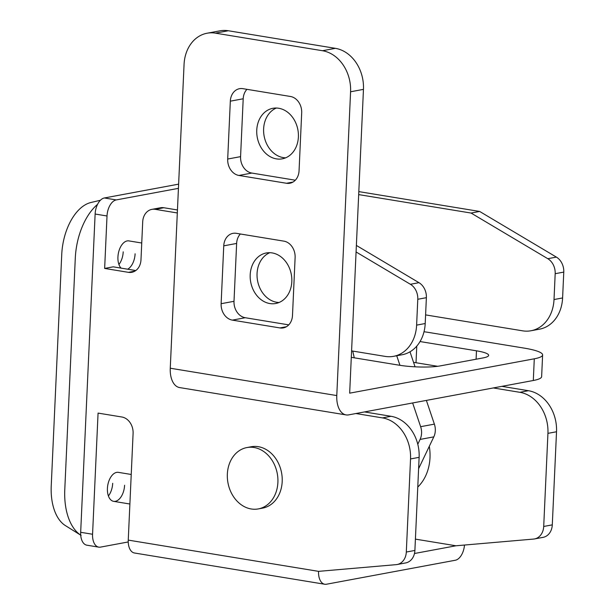 <?xml version="1.0" encoding="UTF-8"?>
<svg xmlns="http://www.w3.org/2000/svg" width="615" height="615" viewBox="0 0 615 615"><rect width="100%" height="100%" fill="white"/><g stroke="black" fill="none" stroke-linecap="round" stroke-linejoin="round"><path stroke-width="0.92" d="M121.009 268.109A14.683 8.387 -80.7 0 1 117.934 256.993A14.683 8.387 -80.7 0 1 128.896 240.903L141.742 243.01M124.591 485.25A14.683 8.387 -80.7 0 1 113.629 501.34A14.683 8.387 -80.7 0 1 107.417 488.448A14.683 8.387 -80.7 0 1 118.388 472.358L131.233 474.473M112.699 483.298A14.683 8.387 -80.7 0 1 108.401 495.951M104.373 197.969L116.266 199.921A14.683 8.387 99.3 0 0 107.018 215.988L95.125 214.035A14.683 8.387 -80.7 0 1 104.373 197.969L178.627 184.146M92.565 534.251A14.683 8.387 99.3 0 0 98.777 547.142L86.884 545.19A14.683 8.387 -80.7 0 1 80.673 532.298L92.565 534.251L98.069 413.096L121.855 417.001A14.683 11.808 79.5 0 1 133.094 433.421L128.251 540.108L318.555 571.358L396.183 564.647A14.683 11.808 -100.5 0 0 397.106 564.524A14.683 11.808 -100.5 0 0 406.307 552.039L410.536 458.936A36.715 29.512 -100.5 0 0 382.445 417.893L355.885 413.526M95.125 214.035L80.673 532.298M123.208 251.843A14.683 8.387 -80.7 0 1 118.918 264.496M135.108 253.795A14.683 8.387 -80.7 0 1 127.674 269.201M116.266 199.921L178.435 188.351M177.312 212.959L155.257 209.338A14.683 11.808 -100.5 0 0 151.913 209.361A14.683 11.808 -100.5 0 0 142.703 221.846L140.981 259.822A14.683 11.808 79.5 0 1 131.771 272.307A14.683 11.808 79.5 0 1 128.427 272.337L104.642 268.432L107.018 215.988M104.642 268.432L113.229 266.833L135.8 270.539M98.777 547.142A14.683 8.387 99.3 0 0 100.499 547.119L128.235 541.953M358.683 194.601L471.067 213.051L547.788 258.7A14.683 11.808 79.5 0 1 555.184 273.69L554.015 299.543A36.715 29.512 79.5 0 1 530.999 330.755A36.715 29.512 79.5 0 1 522.635 330.832L425.595 314.895M530.999 330.755L539.586 329.156A36.715 29.512 -100.5 0 0 562.602 297.944L563.771 272.099A14.683 11.808 -100.5 0 0 556.375 257.101L479.654 211.452L358.814 191.611M471.067 213.051L479.654 211.452M493.284 387.95L519.844 392.309A36.715 29.512 79.5 0 1 547.934 433.36L543.706 526.463A14.683 11.808 79.5 0 1 534.504 538.948A14.683 11.808 79.5 0 1 533.582 539.071L455.953 545.782L415.409 539.124M534.504 538.948L543.091 537.349A14.683 11.808 -100.5 0 0 552.293 524.864L556.521 431.761A36.715 29.512 -100.5 0 0 528.431 390.71L501.871 386.351M351.58 350.881L385.236 356.408A36.715 29.512 -100.5 0 0 393.6 356.331A36.715 29.512 -100.5 0 0 416.616 325.127L417.785 299.274A14.683 11.808 -100.5 0 0 410.39 284.276L356.077 251.966M393.6 356.331L402.187 354.732A36.715 29.512 -100.5 0 0 425.203 323.528L426.38 297.675A14.683 11.808 -100.5 0 0 418.976 282.677L356.369 245.431M177.451 209.969L163.844 207.739A14.683 11.808 -100.5 0 0 160.5 207.762L151.913 209.361M318.555 571.358A14.683 8.387 99.3 0 0 324.766 584.25L134.462 553A14.683 8.387 -80.7 0 1 128.251 540.108M397.106 564.524L405.692 562.925A14.683 11.808 -100.5 0 0 414.894 550.44L419.123 457.337A36.715 29.512 -100.5 0 0 391.032 416.293L364.472 411.927M455.953 545.782L414.479 553.5M464.486 545.044A14.683 8.387 99.3 0 1 455.3 560.25L326.488 584.227A14.683 8.387 99.3 0 1 324.766 584.25M417.785 444.222L420.076 439.425A14.683 11.808 -100.5 0 0 420.637 426.687L412.634 402.963M399.95 365.318L396.729 355.754M352.733 351.073L354.271 357.822M418.607 468.684L433.813 436.865A14.683 11.808 -100.5 0 0 434.375 424.135L426.38 400.403M415.056 366.817L409.997 351.803M251.228 508.974A31.204 25.084 79.5 0 1 227.404 478.455A31.204 25.084 79.5 0 1 246.915 447.559A31.204 25.084 79.5 0 1 254.018 447.489A31.204 25.084 79.5 0 1 277.842 478.009A31.204 25.084 79.5 0 1 258.331 508.913A31.204 25.084 79.5 0 1 251.228 508.974M246.915 447.559L251.204 446.759A31.204 25.084 79.5 0 1 258.315 446.69A31.204 25.084 79.5 0 1 282.139 477.209A31.204 25.084 79.5 0 1 262.628 508.113L258.331 508.913M429.301 446.321A44.057 35.416 79.5 0 1 417.777 487.057M350.581 91.773A36.715 29.512 -100.5 0 0 322.483 50.73L335.367 48.331A36.715 29.512 79.5 0 1 363.457 89.375L350.581 91.773L336.782 395.568A22.025 12.584 99.3 0 0 346.091 414.91A22.025 12.584 99.3 0 0 348.682 414.871L533.305 380.5L534.289 358.799A44.057 7.311 2.6 0 0 542.622 354.94A44.057 7.311 2.6 0 0 524.372 348.144L429.216 332.523A44.057 7.311 2.6 0 0 424.019 331.754M351.288 357.33L399.189 365.195A29.366 4.874 2.6 0 0 440.148 365.91L483.09 357.915A29.366 4.874 2.6 0 0 488.641 355.339A29.366 4.874 2.6 0 0 476.471 350.811L420.053 341.548M534.289 358.799L349.666 393.17L363.457 89.375M295.315 180.21L251.812 173.061A14.683 11.808 79.5 0 1 240.573 156.641L243.202 98.777A14.683 11.808 79.5 0 1 246.946 89.329M288.75 324.874L245.247 317.724A14.683 11.808 79.5 0 1 234.007 301.304L236.637 243.44A14.683 11.808 79.5 0 1 240.373 233.992M207.078 33.225L219.955 30.827A36.715 29.512 79.5 0 1 228.319 30.75L215.435 33.148A36.715 29.512 -100.5 0 0 207.078 33.225A36.715 29.512 -100.5 0 0 184.062 64.429L170.263 368.224L336.782 395.568M335.367 48.331L228.319 30.75M322.483 50.73L215.435 33.148M301.688 112.899L299.059 170.762A14.683 11.808 79.5 0 1 289.85 183.247A14.683 11.808 79.5 0 1 286.505 183.27L238.935 175.46A14.683 11.808 79.5 0 1 227.696 159.039L230.325 101.175A14.683 11.808 79.5 0 1 239.527 88.691A14.683 11.808 79.5 0 1 242.871 88.66L290.449 96.478A14.683 11.808 79.5 0 1 301.688 112.899M221.123 303.702L223.752 245.839A14.683 11.808 79.5 0 1 232.962 233.354A14.683 11.808 79.5 0 1 236.306 233.323L283.884 241.142A14.683 11.808 79.5 0 1 295.115 257.562L292.494 315.426A14.683 11.808 79.5 0 1 283.284 327.91A14.683 11.808 79.5 0 1 279.94 327.933L232.362 320.123A14.683 11.808 79.5 0 1 221.123 303.702L234.007 301.304M437.657 366.294L416.017 362.742A29.366 4.874 2.6 0 0 413.557 362.373M542.622 354.94L541.63 376.641A44.057 7.311 -177.4 0 1 533.305 380.5M346.091 414.91L179.572 387.565A22.025 12.584 -80.7 0 1 170.263 368.224M81.126 535.419L65.375 525.587A47.724 27.26 -80.7 0 1 51.23 485.996L61.738 254.533A47.724 27.26 -80.7 0 1 90.928 202.504L100.422 200.252M80.719 535.158A55.066 31.457 -80.7 0 1 64.775 489.724L75.284 258.262A55.066 31.457 -80.7 0 1 97.577 204.326M269.8 252.696A25.699 20.656 -100.5 0 0 257.331 279.302A25.699 20.656 -100.5 0 0 276.719 302.273A25.699 20.656 -100.5 0 0 279.072 302.495M269.854 303.549A25.699 20.656 -100.5 0 0 275.704 303.495A25.699 20.656 -100.5 0 0 291.771 278.049A25.699 20.656 -100.5 0 0 272.153 252.919A25.699 20.656 -100.5 0 0 266.303 252.973A25.699 20.656 -100.5 0 0 250.236 278.418A25.699 20.656 -100.5 0 0 269.854 303.549M276.373 108.032A25.699 20.656 -100.5 0 0 263.897 134.639A25.699 20.656 -100.5 0 0 283.292 157.609A25.699 20.656 -100.5 0 0 285.644 157.832M276.419 158.885A25.699 20.656 -100.5 0 0 282.277 158.831A25.699 20.656 -100.5 0 0 298.344 133.386A25.699 20.656 -100.5 0 0 278.718 108.255A25.699 20.656 -100.5 0 0 272.868 108.309A25.699 20.656 -100.5 0 0 256.801 133.755A25.699 20.656 -100.5 0 0 276.419 158.885M554.015 299.543L562.602 297.944M555.184 273.69L563.771 272.099M547.788 258.7L556.375 257.101M543.706 526.463L552.293 524.864M547.934 433.36L556.521 431.761M519.844 392.309L528.431 390.71M416.616 325.127L425.203 323.528M417.785 299.274L426.38 297.675M410.39 284.276L418.976 282.677M155.257 209.338L163.844 207.739M128.427 272.337L134.9 271.13M406.307 552.039L414.894 550.44M410.536 458.936L419.123 457.337M382.445 417.893L391.032 416.293M420.076 439.425L433.813 436.865M420.637 426.687L434.375 424.135M223.752 245.839L236.637 243.44M232.362 320.123L245.247 317.724M279.94 327.933L286.413 326.734M286.505 183.27L292.986 182.071M230.325 101.175L243.202 98.777M227.696 159.039L240.573 156.641M238.935 175.46L251.812 173.061M416.017 362.742L416.77 346.122M476.095 359.214L476.471 350.811M129.888 504.016L113.629 501.34"/></g></svg>
